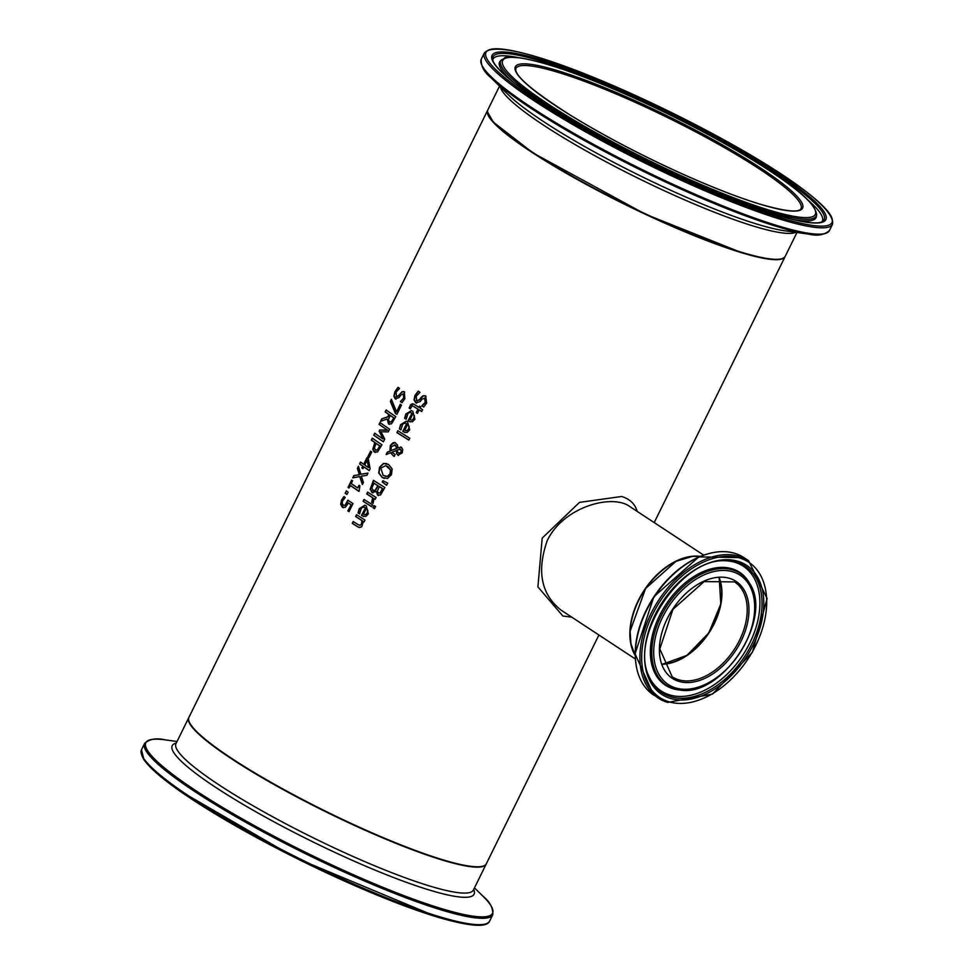 <?xml version="1.0" encoding="UTF-8"?>
<svg xmlns="http://www.w3.org/2000/svg" width="974" height="974" viewBox="0 0 974 974"><rect width="100%" height="100%" fill="white"/><g stroke="black" fill="none" stroke-linecap="round" stroke-linejoin="round"><path stroke-width="1.46" d="M343.372 507.722L340.937 504.386L341.825 500.137L344.236 496.655M349.045 511.618A165.337 23.802 -153.8 0 1 348.083 510.973L351.127 504.788A165.337 23.802 -153.8 0 1 348.485 502.998L345.332 507.284L342.276 507.186L340.669 504.313L341.557 500.064L343.968 496.582A165.75 23.863 26.2 0 0 345.271 497.507L342.592 500.855L342.118 503.375L343.274 505.189L345.32 505.396L348.144 500.222M343.53 505.275L345.32 505.396L343.53 505.275M343.274 505.189L345.052 505.311L347.876 500.137A165.75 23.863 26.2 0 0 352.99 503.607L349.009 511.691A165.75 23.863 -153.8 0 1 347.828 510.887L348.083 510.973M347.828 510.887L351.127 504.788M350.859 504.715A165.75 23.863 -153.8 0 1 348.217 502.913M343.238 507.685L342.544 507.271M406.195 419.173A165.337 23.802 -153.8 0 1 404.904 418.345L406.073 414.133L411.539 410.614M410.334 421.9L409.08 421.279A165.337 23.802 -153.8 0 1 408.313 420.792L412.075 413.146L410.894 412.623M412.319 420.123L414.023 418.455L414.425 415.825L412.891 413.755L410.03 419.587L412.319 420.123M410.03 419.587L412.063 420.038L413.755 418.382L414.157 415.74L412.891 413.755M411.807 413.061L410.151 412.452L408.033 413.329L406.158 419.246A165.75 23.863 -153.8 0 1 404.648 418.272L405.817 414.06L411.405 410.565L412.83 411.247L414.912 419.234L412.367 421.827L408.824 421.206A165.75 23.863 -153.8 0 1 408.045 420.707L412.075 413.146M399.401 428.913L400.57 424.701L406.158 421.218L407.595 421.9L409.677 429.887L407.132 432.48L403.577 431.859A165.75 23.863 -153.8 0 1 402.81 431.36L406.56 423.714L404.916 423.106L402.786 423.982L400.911 429.887A165.75 23.863 -153.8 0 1 399.401 428.913L400.838 424.786L406.292 421.255M405.087 432.553L403.845 431.932A165.337 23.802 -153.8 0 1 403.066 431.445L406.828 423.8L405.659 423.264M400.947 429.826A165.337 23.802 -153.8 0 1 399.669 428.998M404.782 430.24L406.815 430.691L408.52 429.023L409.19 426.478L407.656 424.408L404.782 430.24L407.083 430.776L408.788 429.108L409.19 426.478M405.05 430.313L407.083 430.776L405.05 430.313M408.922 426.393L407.656 424.408M416.665 403.187L414.315 400.01L415.216 395.529L418.443 391.256M423.763 406.974A165.337 23.802 -153.8 0 1 422.107 405.939L425.468 402.493L424.469 398.025M416.775 400.667L419.38 399.949L423.41 395.809L425.967 396.162M417.152 400.862L416.507 400.582L419.112 399.864L421.206 397.611M420.938 397.526L423.142 395.736L425.699 396.089L426.636 403.126L423.714 407.022A165.75 23.863 -153.8 0 1 421.839 405.866L422.107 405.939M421.912 405.72L425.2 402.408L424.603 398.062M425.127 398.305L422.107 399.023L420.025 401.653L415.74 402.773L414.047 399.937L414.948 395.456L418.175 391.171A165.75 23.863 26.2 0 0 420.013 392.352L416.275 396.126L416.507 400.582M424.847 395.688L425.699 396.089M396.942 432.578L397.855 430.715A165.75 23.863 26.2 0 0 409.774 438.227L408.861 440.09A165.75 23.863 -153.8 0 1 396.942 432.578L398.086 430.861M408.897 440.029A165.337 23.802 -153.8 0 1 397.209 432.651M410.371 408.788A165.337 23.802 -153.8 0 1 409.36 408.13L410.151 405.927L413.256 403.893M417.505 413.305A165.337 23.802 -153.8 0 1 416.531 412.696L418.211 409.275A165.337 23.802 -153.8 0 1 414.157 406.706L412.404 405.927M412.148 405.854L410.334 408.849A165.75 23.863 -153.8 0 1 409.104 408.057L410.772 404.527L412.562 403.747L414.157 404.344A165.75 23.863 26.2 0 0 418.869 407.327L419.477 406.073A165.75 23.863 26.2 0 0 420.695 406.84L420.074 408.082A165.75 23.863 26.2 0 0 422.619 409.664L421.693 411.527A165.75 23.863 -153.8 0 1 419.161 409.944L417.481 413.366A165.75 23.863 -153.8 0 1 416.263 412.611L417.943 409.19A165.75 23.863 -153.8 0 1 413.889 406.621L412.745 405.963M421.73 411.454A165.337 23.802 -153.8 0 1 419.429 410.03L419.161 409.944M418.869 407.327L419.709 406.219M384.316 478.441L382.429 477.528L378.996 473.023L379.848 467.325L383.671 463.527L386.641 463.514M387.506 478.49L382.173 477.455L378.728 472.95L379.58 467.24L383.403 463.454L388.565 464.44L392.169 469.005L391.451 474.728L387.506 478.49M387.25 476.396L390.075 473.9L390.464 469.87L385.765 465.621L380.834 468.068L383.172 475.409L387.518 476.481L390.343 473.973L390.732 469.955L387.835 466.558L385.899 465.669M385.12 476.31L387.518 476.481M399.243 449.038L400.484 449.318L397.416 449.903L397.623 451.973L398.695 453.105L401.215 452.24L400.752 449.391L399.498 449.111L400.752 449.391L401.483 452.313L398.963 453.19M399.303 453.36L398.695 453.105M391 450.585L396.795 448.296L395.201 445.155L391.256 446.701L391 450.585L397.063 448.381L396.771 446.847L394.628 444.874M394.214 456.356A165.337 23.802 -153.8 0 1 393.703 456.027L390.574 452.776L386.13 454.554L387.372 452.033L390.197 451.108L391.219 444.412L393.106 442.756L395.103 442.525M398.585 455.418L396.856 453.653L396.406 450.487L391.95 452.216L395.14 454.481L394.19 456.416A165.75 23.863 -153.8 0 1 393.435 455.954L390.574 452.776M389.929 451.023L390.331 445.386L394.969 442.476L397.489 445.069L397.806 447.699L401.629 447.419M386.508 454.408L387.628 452.106L390.197 451.108M395.468 445.24L394.762 444.911M397.806 447.699L401.361 447.334L402.737 449.513L402.177 452.934L397.891 455.126L396.588 453.567L396.406 450.487M400.606 446.981L401.361 447.334M382.246 482.033L382.904 480.693L387.701 483.104L386.617 485.308L382.246 482.033L383.147 480.827M386.654 485.222L382.514 482.118M372.872 492.893L370.437 489.423L373.675 480.462M378.472 495.523L376.414 491.614A165.337 23.802 -153.8 0 1 376.354 491.578L371.922 492.467L370.437 489.423M373.127 490.47L375.465 490.397L378.119 485.783A165.337 23.802 -153.8 0 1 373.992 483.153L371.764 488.291L373.724 490.774M380.25 493.063L382.794 488.704A165.337 23.802 -153.8 0 1 379.385 486.586L377.303 491.213L378.399 492.978L380.25 493.063M378.399 492.978L379.994 492.978L382.526 488.631A165.75 23.863 -153.8 0 1 379.13 486.501M372.859 490.397L375.197 490.312L377.851 485.709A165.75 23.863 -153.8 0 1 373.724 483.067M370.169 489.338L373.444 480.316A165.75 23.863 26.2 0 0 384.84 487.499L380.542 494.975L377.608 495.145L376.414 491.614M371.654 502.341L372.665 497.751A165.75 23.863 -153.8 0 1 366.735 493.964L367.648 492.101A165.75 23.863 26.2 0 0 376.098 497.458L375.185 499.321A165.75 23.863 -153.8 0 1 373.882 498.518L373.164 503.29A165.75 23.863 -153.8 0 1 371.654 502.341L372.932 497.824A165.337 23.802 -153.8 0 1 367.003 494.037L367.88 492.247M373.212 503.229A165.337 23.802 -153.8 0 1 371.91 502.414M373.882 498.518L374.15 498.591A165.337 23.802 -153.8 0 0 375.209 499.26M371.605 506.59A165.337 23.802 -153.8 0 1 363.387 501.379L364.276 499.589M364.045 499.431A165.75 23.863 26.2 0 0 372.494 504.8L371.569 506.663A165.75 23.863 -153.8 0 1 363.132 501.293L364.045 499.431M372.969 507.697L374.016 505.591A165.75 23.863 26.2 0 0 375.562 506.553L374.527 508.659A165.75 23.863 -153.8 0 1 372.969 507.697L374.247 505.737M374.564 508.598A165.337 23.802 -153.8 0 1 373.237 507.783M359.613 513.822A165.337 23.802 -153.8 0 1 358.335 512.994L359.503 508.781L364.958 505.262M363.752 516.549L362.511 515.928A165.337 23.802 -153.8 0 1 361.731 515.441L365.493 507.795L364.325 507.259M365.749 514.771L367.454 513.103L367.855 510.473L366.321 508.404L363.448 514.235L365.749 514.771M363.448 514.235L365.481 514.686L367.186 513.018L367.588 510.388L366.321 508.404M365.238 507.71L363.582 507.101L361.451 507.978L359.589 513.882A165.75 23.863 -153.8 0 1 358.067 512.921L359.236 508.696L364.824 505.214L366.261 505.896L368.342 513.882L365.798 516.476L362.255 515.855A165.75 23.863 -153.8 0 1 361.476 515.356L365.493 507.795M396.004 399.182L394.141 396.162L395.201 391.731L398.293 387.409M396.004 396.625L398.342 395.821L402.14 391.621L404.38 391.877L404.819 398.768L402.006 402.7A165.75 23.863 -153.8 0 1 400.411 401.629L403.589 398.123L403.516 394.007L401.032 394.884L399.036 397.55L395.201 398.804L393.873 396.077L394.945 391.645L398.025 387.323A165.75 23.863 26.2 0 0 399.571 388.419L396.065 392.254L396.564 396.881M396.272 396.71L398.609 395.907L402.408 391.706L404.648 391.962M403.638 391.524L404.38 391.877M400.484 401.483L403.845 398.196L403.199 393.837M402.067 402.652A165.337 23.802 -153.8 0 1 400.667 401.702M359.041 527.421L357.957 526.885A165.337 23.802 -153.8 0 1 352.539 523.428L353.416 521.638M364.106 521.833A165.337 23.802 -153.8 0 1 363.375 521.37L361.78 526.691L359.747 527.518L357.689 526.812A165.75 23.863 -153.8 0 1 352.271 523.342L353.197 521.492A165.75 23.863 26.2 0 0 357.933 524.523L360.027 525.376L361.512 524.049L361.878 520.53A165.75 23.863 -153.8 0 1 355.632 516.537L356.776 514.82M359.576 525.327L361.78 524.122L362.145 520.603A165.337 23.802 -153.8 0 1 355.887 516.622M355.632 516.537L356.545 514.674A165.75 23.863 26.2 0 0 364.994 520.043L364.069 521.906A165.75 23.863 -153.8 0 1 363.107 521.297M381.784 418.82L387.786 416.787L388.882 414.547A165.75 23.863 -153.8 0 1 385.18 411.929L386.142 409.969A165.75 23.863 26.2 0 0 395.785 416.628L391.536 423.812L388.529 424.007L387.177 418.99L380.542 421.365L381.784 418.82L388.054 416.86L389.15 414.62A165.337 23.802 -153.8 0 1 385.448 412.014L386.361 410.139M387.177 418.99L389.405 424.408M380.907 421.231L382.052 418.905M389.43 421.888L391.207 421.852L393.922 417.883A165.337 23.802 -153.8 0 1 390.221 415.362L388.297 420.001L390.038 422.156M391.207 421.852L393.922 417.883M389.697 421.973L391.475 421.937M393.654 417.809A165.75 23.863 -153.8 0 1 389.953 415.277M396.917 414.34A165.337 23.802 -153.8 0 1 395.627 413.475L390.635 401.471L391.536 399.632M396.54 411.88L400.277 404.283A165.75 23.863 26.2 0 0 401.471 405.074L396.881 414.413A165.75 23.863 -153.8 0 1 395.359 413.39L390.367 401.385L391.402 399.291L396.54 411.88L400.509 404.429M373.748 435.147L374.71 433.199A165.75 23.863 26.2 0 0 382.952 438.909L379.154 431.153L379.738 429.96L387.311 430.07A165.75 23.863 -153.8 0 1 379.069 424.36L379.957 422.533A165.75 23.863 26.2 0 0 389.6 429.193L388.285 431.859L380.98 431.786L384.73 439.091L383.391 441.806A165.75 23.863 -153.8 0 1 373.748 435.147L374.941 433.357M383.427 441.733A165.337 23.802 -153.8 0 1 374.016 435.232M382.952 438.909L379.422 431.238L380.006 430.045L387.567 430.155A165.337 23.802 -153.8 0 1 379.324 424.433L380.189 422.692M375.282 452.496L373.066 449.355L375.063 442.61A165.337 23.802 -153.8 0 1 371.593 440.163L372.506 438.288M375.562 450.061L377.595 450.037L380.067 446.043A165.337 23.802 -153.8 0 1 376.147 443.365L374.26 448.162L375.988 450.292M375.294 449.988L377.328 449.951L379.799 445.97A165.75 23.863 -153.8 0 1 375.879 443.28M371.325 440.09L372.287 438.13A165.75 23.863 26.2 0 0 381.93 444.789L377.583 451.912L374.333 452.058L372.798 449.282L374.795 442.537A165.75 23.863 -153.8 0 1 371.325 440.09L371.593 440.163M361.914 467.946L362.778 466.193A165.75 23.863 -153.8 0 1 359.589 463.941L360.514 462.041A165.75 23.863 26.2 0 0 363.716 464.294L366.906 457.792A165.75 23.863 26.2 0 0 368.257 458.73L370.12 468.786L369.231 470.6A165.75 23.863 -153.8 0 1 363.801 466.911L362.949 468.664A165.75 23.863 -153.8 0 1 361.914 467.946L363.046 466.278A165.337 23.802 -153.8 0 1 359.856 464.026L360.745 462.212M362.985 468.579A165.337 23.802 -153.8 0 1 362.182 468.031M363.801 466.911L364.069 466.984A165.337 23.802 -153.8 0 0 369.268 470.527M363.716 464.294L367.137 457.95M368.574 467.63L367.174 460.057L368.574 467.63A165.75 23.863 26.2 0 1 364.739 465.012L367.174 460.057M369.061 457.476A165.337 23.802 -153.8 0 1 368.123 456.818L370.826 451.327M370.595 451.169A165.75 23.863 26.2 0 0 371.764 451.973L369.012 457.549A165.75 23.863 -153.8 0 1 367.855 456.745L370.595 451.169M353.842 475.616L359.321 474.655L357.397 468.384L358.432 466.278L360.83 474.265L368.014 473.084L366.906 475.324L361.281 476.189L363.424 482.41L362.377 484.516L359.759 476.59L352.734 477.857L353.842 475.616L359.589 474.74L357.665 468.47L358.542 466.668M359.759 476.59L362.523 484.236M353.075 477.796L354.11 475.702M360.83 474.265L367.941 473.206M349.045 487.937A165.337 23.802 -153.8 0 1 348.327 487.438L351.821 480.328M359.065 491.346A165.337 23.802 -153.8 0 1 350.555 485.49L348.996 488.023A165.75 23.863 -153.8 0 1 348.071 487.353L351.602 480.17A165.75 23.863 26.2 0 0 352.539 480.839L351.224 483.506A165.75 23.863 26.2 0 0 357.641 487.962L358.956 485.283A165.75 23.863 26.2 0 0 359.869 485.904L359.029 491.42A165.75 23.863 -153.8 0 1 350.287 485.405M357.641 487.962L359.175 485.442M345.173 493.221L346.342 490.859A165.75 23.863 26.2 0 0 348.108 492.101L346.939 494.463A165.75 23.863 -153.8 0 1 345.173 493.221L346.561 491.018M346.975 494.39A165.337 23.802 -153.8 0 1 345.441 493.294M637.179 511.387C635.048 503.996 629.886 499.029 621.704 496.484L579.506 502.377L542.189 538.098L537.916 586.908L562.875 616.031L571.726 617.139M487.731 110.099A165.75 23.863 26.2 0 0 487.645 110.281A165.75 23.863 26.2 0 0 574.392 177.877A165.75 23.863 26.2 0 0 741.652 252.729A165.75 23.863 26.2 0 0 785.081 256.637A165.75 23.863 26.2 0 0 785.166 256.454M487.645 110.281L188.919 717.363A165.75 23.863 26.2 0 0 275.666 784.959A165.75 23.863 26.2 0 0 442.939 859.811A165.75 23.863 26.2 0 0 486.355 863.719L598.9 635.011M688.094 654.759A57.186 37.134 123.3 0 0 720.675 605.244M666.971 566.831A61.739 40.104 123.3 0 0 631.566 620.657M635.06 655.283A62.153 40.372 -56.7 0 1 638.262 600.593A62.153 40.372 -56.7 0 1 700.16 556.337M487.974 114.08A165.337 23.802 26.2 0 0 583.974 183.112A165.337 23.802 26.2 0 0 741.397 252.546A165.337 23.802 26.2 0 0 781.866 258.694M561.438 610.357L561.061 610.126C541.191 594.42 536.564 571.275 547.205 540.692C563.228 506.906 611.818 493.708 629.447 506.297L629.801 506.541M719.056 577.911A56.772 36.866 -56.7 0 1 708.646 632.808A56.772 36.866 -56.7 0 1 662.357 664.098M662.43 664.28A56.772 36.866 123.3 0 0 708.914 632.978A56.772 36.866 123.3 0 0 719.25 577.899M678.574 679.755A56.772 36.866 -56.7 0 1 672.182 676.772L659.824 648.928L672.949 609.322L704.117 581.588L734.579 581.916A56.772 36.866 -56.7 0 1 737.014 645.007A56.772 36.866 -56.7 0 1 678.574 679.755M635.06 655.003A62.153 40.372 -56.7 0 1 644.386 590.536A62.153 40.372 -56.7 0 1 699.892 556.446M678.829 681.374A58.014 37.682 123.3 0 0 748.836 613.766A58.014 37.682 123.3 0 0 684.844 594.444A58.014 37.682 123.3 0 0 678.829 681.374M675.591 687.936A65.404 42.479 -56.7 0 1 682.384 589.94A65.404 42.479 -56.7 0 1 754.533 611.721A65.404 42.479 -56.7 0 1 675.591 687.936M668.797 701.755A80.964 52.584 -56.7 0 1 677.198 580.431A80.964 52.584 -56.7 0 1 766.514 607.399A80.964 52.584 -56.7 0 1 668.797 701.755M748.568 560.659L744.014 557.664A82.218 53.4 -56.7 0 0 654.224 597.001A82.218 53.4 -56.7 0 0 653.639 695.034L667.64 702.424L712.469 694.121L752.452 652.251L767.098 598.56L748.568 560.659A82.218 53.4 123.3 0 0 658.777 599.996A82.218 53.4 123.3 0 0 658.193 698.029A82.218 53.4 123.3 0 0 667.458 702.339M670.441 698.419A77.202 50.137 123.3 0 0 763.616 608.446A77.202 50.137 123.3 0 0 678.452 582.732A77.202 50.137 123.3 0 0 670.441 698.419M707.94 553.865A81.39 52.864 123.3 0 0 635.876 663.416M674.227 688.861A66.963 43.489 123.3 0 0 679.791 690.006C721.831 697.981 773.709 619.111 749.749 583.669A66.963 43.489 123.3 0 0 669.528 602.042A66.963 43.489 123.3 0 0 674.227 688.861M749.749 583.669L749.152 582.622A67.535 43.854 123.3 0 0 668.237 601.153A67.535 43.854 123.3 0 0 672.973 688.715A67.535 43.854 123.3 0 0 678.598 689.872L679.791 690.006M670.502 696.702A75.716 49.175 -56.7 0 1 648.635 675.725C629.776 636.326 680.656 558.991 724.291 560.707A75.716 49.175 -56.7 0 1 755.398 635.912A75.716 49.175 -56.7 0 1 670.502 696.702M648.343 674.97A74.694 48.505 123.3 0 0 669.613 694.912A74.694 48.505 123.3 0 0 753.158 635.45A74.694 48.505 123.3 0 0 723.487 560.744M188.834 717.546L188.737 717.728A165.75 23.863 26.2 0 0 275.484 785.324A165.75 23.863 26.2 0 0 442.756 860.176A165.75 23.863 26.2 0 0 486.184 864.084L486.269 863.889M473.413 890.041L473.425 890.017A165.75 23.863 -153.8 0 1 429.997 886.109A165.75 23.863 -153.8 0 1 262.724 811.257A165.75 23.863 -153.8 0 1 175.977 743.661L188.737 717.728M141.863 755.154A192.767 27.759 26.2 0 0 252.85 835.534A192.767 27.759 26.2 0 0 437.472 917.094M141.474 749.773L144.006 759.964L152.309 769.29L177.438 789.39L295.329 857.765L437.655 917.179C469.687 926.505 487.012 927.808 489.63 921.087A194.009 27.929 -153.8 0 1 438.799 916.51A194.009 27.929 -153.8 0 1 243.013 828.886A194.009 27.929 -153.8 0 1 141.474 749.773L144.602 743.406A194.009 27.929 26.2 0 0 246.142 822.531A194.009 27.929 26.2 0 0 441.928 910.142A194.009 27.929 26.2 0 0 492.759 914.72C493.136 907.938 489.885 901.778 482.994 896.226A193.193 27.82 -153.8 0 1 441.928 908.754A193.193 27.82 -153.8 0 1 216.216 803.562A193.193 27.82 -153.8 0 1 165.215 739.863C156.619 737.781 149.752 738.962 144.602 743.406M176.27 743.065A168.21 24.216 26.2 0 0 248.747 807.714A168.21 24.216 26.2 0 0 430.021 890.236A168.21 24.216 26.2 0 0 473.705 889.432M515.903 68.424A158.872 22.877 -153.8 0 1 668.541 118.049A158.872 22.877 -153.8 0 1 800.993 208.716C798.79 212.856 785.3 211.382 760.524 204.297C738.365 197.539 711.933 187.252 681.24 173.433C639.845 154.623 602.589 134.996 569.449 114.591C531.634 90.363 513.773 74.974 515.903 68.424M741.835 252.351A165.75 23.863 -153.8 0 1 574.563 177.512A165.75 23.863 -153.8 0 1 487.816 109.904L487.402 111.766L493.246 122.091L533.192 153.064L645.445 214.231L741.457 252.583C767.305 260.399 781.915 261.629 785.263 256.272A165.75 23.863 -153.8 0 1 741.835 252.351M500.356 86.942A165.75 23.863 26.2 0 0 595.284 155.986A165.75 23.863 26.2 0 0 754.594 226.431A165.75 23.863 26.2 0 0 795.807 232.323M760.706 204.382A160.113 23.059 26.2 0 0 696.434 130.674A160.113 23.059 26.2 0 0 519.824 77.348A160.113 23.059 26.2 0 0 760.706 204.382M769.667 210.274A174.212 25.081 -153.8 0 1 507.576 72.052A174.212 25.081 -153.8 0 1 699.734 130.078A174.212 25.081 -153.8 0 1 769.667 210.274M781.452 218.03A192.767 27.759 -153.8 0 1 491.444 65.088A192.767 27.759 -153.8 0 1 704.08 129.286A192.767 27.759 -153.8 0 1 781.452 218.03M781.696 219.649A194.009 27.929 26.2 0 0 832.526 224.227C840.148 184.695 510.668 22.694 484.37 52.913A194.009 27.929 26.2 0 0 585.91 132.038A194.009 27.929 26.2 0 0 781.696 219.649M778.567 226.017A194.009 27.929 -153.8 0 1 582.781 138.393A194.009 27.929 -153.8 0 1 481.241 59.28C480.864 66.062 484.115 72.222 491.006 77.762A193.193 27.82 26.2 0 0 777.532 226.711A193.193 27.82 26.2 0 0 808.785 234.137C817.381 236.207 824.248 235.026 829.398 230.595A194.009 27.929 -153.8 0 1 778.567 226.017M777.167 215.205A186.022 26.785 26.2 0 0 702.498 129.579A186.022 26.785 26.2 0 0 497.312 67.62A186.022 26.785 26.2 0 0 777.167 215.205M808.785 234.137L784.898 230.801A168.21 24.216 -153.8 0 1 757.687 224.337A168.21 24.216 -153.8 0 1 508.221 94.661L491.006 77.762M770.178 211.894A175.77 25.312 26.2 0 0 816.602 214.73C815.445 204.662 799.727 189.954 769.472 170.62C735.991 148.876 696.142 127.095 649.926 105.253C592.058 78.419 548.691 62.604 519.812 57.819C498.749 56.285 507.417 58.172 501.61 59.731A175.77 25.312 26.2 0 0 589.002 130.382A175.77 25.312 26.2 0 0 770.178 211.894M791.253 219.065A176.343 25.385 26.2 0 0 816.431 216.362L816.602 214.73M501.61 59.731L500.417 60.875A176.343 25.385 26.2 0 0 513.639 82.461M492.601 58.72A184.536 26.566 -153.8 0 1 670.319 114.457A184.536 26.566 -153.8 0 1 822.908 221.256C818.477 224.738 803.148 222.681 776.923 215.084C730.037 200.388 675.469 176.732 613.194 144.128C569.315 120.739 535.968 100.054 513.152 82.072C499.272 70.688 492.418 62.908 492.601 58.72M821.91 221.828A183.502 26.42 26.2 0 0 807.921 200.047M518.545 57.649A183.502 26.42 26.2 0 0 492.747 59.852M654.211 522.6L785.081 256.637M662.405 664.244L686.999 655.368L708.792 632.905L720.797 603.99L719.202 577.899M635.06 655.052L630.933 643.753L630.068 631.274L645.616 588.454L675.956 561.353L692.429 556.398L699.941 556.422M653.639 695.034L635.048 653.846L653.858 596.758L698.833 556.897L744.014 557.664M473.425 890.017L486.184 864.084M489.63 921.087L492.759 914.72M177.037 741.506L165.215 739.863M474.472 887.874L482.994 896.226M499.528 86.126L487.816 109.904M796.963 232.482L785.263 256.272M484.37 52.913L481.241 59.28M832.526 224.227L829.398 230.595M703.52 555.034L629.776 506.517M635.206 658.887L561.121 610.162"/></g></svg>
